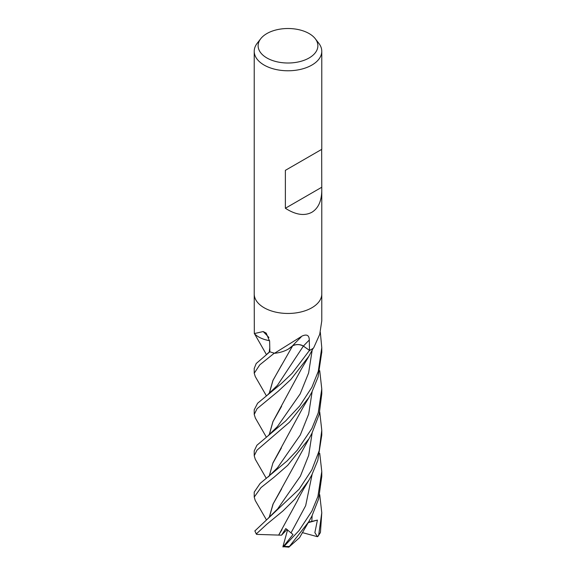 <?xml version="1.0" encoding="UTF-8"?>
<svg xmlns="http://www.w3.org/2000/svg" width="576" height="576" viewBox="0 0 576 576"><rect width="100%" height="100%" fill="white"/><g stroke="black" fill="none" stroke-linecap="round" stroke-linejoin="round"><path stroke-width="0.86" d="M269.604 340.704A25.819 14.904 180 0 1 254.462 333.742A562.831 279.367 140 0 0 254.318 333.576L254.225 294.055M254.318 333.576L263.174 331.553L266.191 333.108L269.633 341.287L269.863 351.778A33.775 19.498 180 0 0 274.586 353.218L302.105 336.046C306.821 333.943 309.218 335.282 309.283 340.063L309.492 350.366L303.394 346.097A7.294 4.212 -0 0 0 292.471 345.874A25.819 14.904 180 0 1 275.026 353.254A4.565 2.635 -0 0 0 274.586 353.218M313.337 348.221L313.762 347.645A562.831 527.494 2.1 0 0 313.524 347.99A4.565 2.635 -0 0 0 313.337 348.221A33.775 19.498 180 0 1 311.882 349.114A33.775 19.498 180 0 1 309.492 350.366L292.082 373.37L281.189 383.71L257.616 403.229L254.225 409.781M315.274 38.722L318.83 43.315A33.775 19.498 180 0 1 321.775 51.278A33.775 19.498 180 0 1 311.882 65.066A33.775 19.498 180 0 1 275.076 69.293A33.775 19.498 180 0 1 254.225 51.278A33.775 19.498 180 0 1 257.17 43.315L260.726 38.722A29.873 17.251 180 0 1 266.875 33.566A29.873 17.251 180 0 1 315.274 38.722A29.873 17.251 180 0 1 309.125 57.96A29.873 17.251 180 0 1 271.058 59.969A29.873 17.251 180 0 1 260.726 38.722M311.882 307.75A33.775 19.498 180 0 0 321.775 293.962A33.775 19.498 180 0 1 311.882 307.75A33.775 19.498 180 0 1 275.076 311.976A33.775 19.498 180 0 1 254.225 293.962L254.225 51.278M321.674 149.386L321.775 190.397C321.624 201.002 318.326 208.296 311.882 212.263C304.466 216.194 295.632 214.855 285.372 208.26L285.372 170.345L321.775 149.328L285.372 170.345M313.762 347.645L319.723 334.346L321.775 320.875L321.775 294.055M292.471 345.874A571.579 218.441 92.7 0 1 295.25 342.914L301.14 337.003M268.906 337.514A571.579 283.709 140 0 0 263.174 331.553M321.674 187.301L285.372 208.26M319.723 494.676L321.775 512.784L318.686 535.133L317.506 536.71L314.87 532.642L317.412 520.085L308.491 522.187M318.132 536.198L320.45 532.397L321.775 512.784M255.37 418.068L254.225 414.468L257.076 408.708L278.273 391.198L290.887 379.44L308.866 356.263L313.142 348.343A33.775 19.498 180 0 1 311.882 349.114A33.775 19.498 180 0 1 309.492 350.366M320.321 332.258L321.775 347.652L318.276 371.318L311.882 387.266L299.707 405.958L285.523 421.085L256.925 445.241L254.225 450.886L254.225 455.753L257.004 450.144L289.555 422.136L308.974 397.411L311.882 392.098L318.067 377.014L321.775 352.008M266.342 478.44L255.269 459.245L254.225 455.753M266.335 395.748L255.276 376.56L254.225 373.241L259.769 364.853L274.32 353.153A33.775 19.498 180 0 1 269.863 351.77L256.212 363.514L254.225 368.438M319.738 453.37L321.775 471.499L317.902 496.519L311.882 511.121L299.052 530.575L284.062 546.358L282.996 546.984L292.99 534.514L285.782 528.559L281.578 535.162L278.683 535.111L281.959 529.668M308.693 521.856L299.549 537.66L288.85 547.178L308.693 521.863L311.882 516.118L318.593 499.061L321.775 476.417L321.775 472.025M311.882 428.486L297.223 450.23L287.143 460.886L260.122 483.43L254.225 492.12L254.225 497.088L261.029 487.57L274.226 477.079L287.662 465.365L309.024 438.674L311.882 433.418L319.169 414.396L321.775 393.854L321.775 388.98L318.218 412.884L311.882 428.486M266.364 519.739L255.218 500.458L254.225 497.088M266.35 354.442L254.578 333.864M319.738 412.034L321.775 430.258L319.162 450.778L311.882 469.778L299.146 489.182L254.866 530.942L256.262 533.974L266.89 524.167L282.852 511.027L294.912 499.111L308.923 480.19L311.882 474.768L317.808 460.411L321.775 435.103L321.775 430.69M265.586 339.797L269.611 340.754M288.439 349.013L292.572 345.787M292.536 345.866C296.266 344.117 299.873 344.203 303.35 346.118L309.859 350.626M269.186 434.794L272.93 421.639L301.234 369.302L308.873 356.263M269.273 434.729L272.974 421.646L281.592 406.296M278.712 535.09L256.644 534.384L256.262 533.974M278.654 535.14L297.497 500.623C298.123 499.514 296.921 500.882 303.998 488.354L308.923 480.19M269.186 352.238L269.784 347.911M288.85 547.178L282.924 546.66L287.582 529.862M269.28 352.159L269.791 348.235M319.73 370.706L321.775 388.98M281.434 447.862L272.851 463.212L269.266 476.078M269.186 476.15L272.952 462.888L302.681 408.06L308.974 397.411M269.266 517.421L273.168 503.87L281.678 488.801M269.179 517.493L272.966 504.194L309.01 438.696M269.28 393.401L272.988 380.405L281.542 365.148M269.186 393.48L272.93 380.412L292.615 345.881M317.498 536.71L302.328 532.598M317.412 520.085L308.189 522.684M281.578 535.162L287.057 529.466M303.394 346.097A570.024 217.843 92.7 0 1 309.283 340.063M320.45 532.397A33.775 19.498 180 0 1 318.686 535.133M289.116 546.48A33.775 19.498 180 0 1 284.062 546.358M256.241 533.621A33.775 19.498 180 0 1 254.88 530.806M268.056 435.715L277.337 426.686L300.161 393.912L308.606 372.996L312.149 350.338M291.103 532.735L305.669 505.685L312.149 474.242M277.553 467.698L300.319 434.952L308.671 414.108L312.149 391.572M277.682 508.867L300.398 476.143L308.693 455.35L312.149 432.893M311.774 521.46L312.149 515.592M277.416 385.373L303.35 346.118M321.775 293.962L321.775 190.397M321.775 149.328L321.775 51.278M254.225 409.637L254.225 414.468M254.225 368.316L254.225 373.133M266.335 437.098L255.298 417.938M267.394 353.635L269.863 351.677M277.56 467.683L268.106 477.029M267.912 518.522L277.69 508.86M267.811 394.589L277.366 385.423M321.775 347.645L321.775 352.606"/></g></svg>
